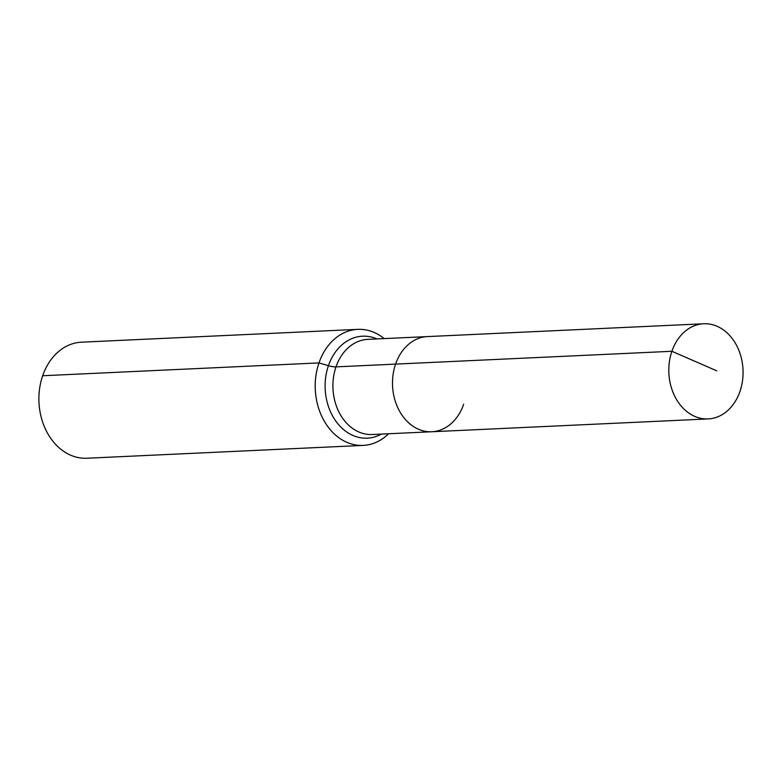 <?xml version="1.0" encoding="UTF-8"?>
<svg xmlns="http://www.w3.org/2000/svg" width="782" height="782" viewBox="0 0 782 782"><rect width="100%" height="100%" fill="white"/><g stroke="black" fill="none" stroke-linecap="round" stroke-linejoin="round"><path stroke-width="1.17" d="M384.167 338.606A58.083 45.268 87.3 0 0 357.794 329.359A58.083 45.268 87.3 0 0 318.978 362.907L328.43 365.673A11.613 3.304 -161 0 0 336.006 366.875A47.634 37.116 87.3 0 1 367.833 339.359L427.412 336.592A47.634 37.116 87.3 0 0 395.584 364.109L671.894 351.284A47.634 37.116 87.3 0 0 708.14 418.927A47.634 37.116 87.3 0 0 739.977 391.411A47.634 37.116 87.3 0 0 703.732 323.768A47.634 37.116 87.3 0 0 671.894 351.284L716.791 370.844M703.732 323.768L427.412 336.592A47.634 37.116 87.3 0 0 395.584 364.109A47.634 37.116 87.3 0 0 431.83 431.752A47.634 37.116 87.3 0 0 463.667 404.235M357.794 329.359L81.484 342.184A58.083 45.268 87.3 0 0 42.668 375.741A58.083 45.268 87.3 0 0 86.87 458.232L363.18 445.408A58.083 45.268 87.3 0 0 388.576 433.756M431.83 431.752L372.252 434.518A47.634 37.116 87.3 0 1 355.184 430.11A47.634 37.116 87.3 0 1 336.006 366.875L395.584 364.109A47.634 37.116 87.3 0 0 431.83 431.752L708.14 418.927M42.668 375.741L318.978 362.907A58.083 45.268 87.3 0 0 363.18 445.408M376.963 338.938A51.035 39.774 87.3 0 0 328.43 365.673A51.035 39.774 87.3 0 0 348.977 433.433A51.035 39.774 87.3 0 0 381.381 434.098"/></g></svg>
